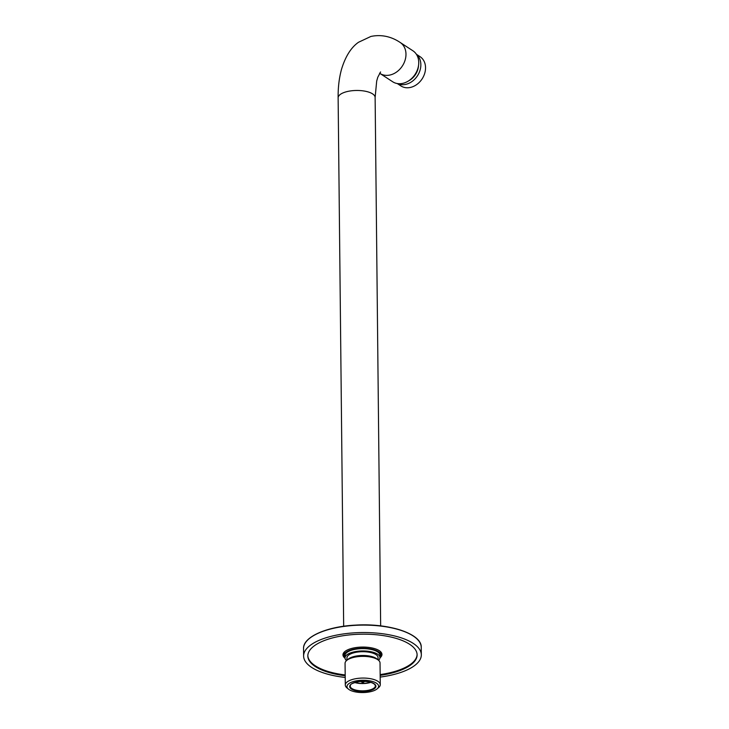 <?xml version="1.0" encoding="UTF-8"?>
<svg xmlns="http://www.w3.org/2000/svg" width="729" height="729" viewBox="0 0 729 729"><rect width="100%" height="100%" fill="white"/><g stroke="black" fill="none" stroke-linecap="round" stroke-linejoin="round"><path stroke-width="1.09" d="M307.82 655.608A54.657 21.241 179.4 0 0 315.329 665.814A54.657 21.241 179.4 0 0 345.182 674.954M380.155 674.58A54.657 21.241 179.4 0 0 417.106 654.46M345.191 675.728A54.657 21.241 -0.6 0 1 315.338 666.588A54.657 21.241 -0.6 0 1 307.82 655.991A54.657 21.241 -0.6 0 1 362.249 634.184A54.657 21.241 -0.6 0 1 417.116 654.852A54.657 21.241 -0.6 0 1 380.164 675.355M379.973 657.831A19.51 7.582 179.4 0 0 380.11 651.261A19.51 7.582 179.4 0 0 362.377 647.07A19.51 7.582 179.4 0 0 344.744 651.635A19.51 7.582 179.4 0 0 345.017 658.196M380.921 655.763A19 7.381 179.4 0 0 381.458 653.986A19 7.381 179.4 0 0 379.873 651.079M344.981 651.444A19 7.381 179.4 0 0 343.45 654.378A19 7.381 179.4 0 0 344.024 656.146M380.957 654.596A19 7.381 179.4 0 0 381.404 653.439M343.496 653.84A19 7.381 179.4 0 0 343.97 654.979M380.183 677.077A58.858 22.872 179.4 0 0 421.326 654.806A58.858 22.872 179.4 0 0 362.231 632.544A58.858 22.872 179.4 0 0 303.619 656.036A58.858 22.872 179.4 0 0 311.711 667.454A58.858 22.872 179.4 0 0 345.209 677.441M417.908 68.316A15.555 12.393 123.2 0 1 410.737 79.288M408.477 80.955A15.81 12.593 -56.8 0 0 418.519 65.574M397.478 83.571A17.487 13.933 -56.8 0 0 417.435 75.834A17.487 13.933 -56.8 0 0 416.505 54.447M397.241 83.534L400.886 85.913A17.487 13.933 -56.8 0 0 422.118 78.896A17.487 13.933 -56.8 0 0 420.013 56.634L416.377 54.256M378.561 660.292A17.487 6.798 179.4 0 0 379.982 657.558L379.955 655.234A17.487 6.798 179.4 0 0 377.549 651.844A17.487 6.798 179.4 0 0 357.848 648.91A17.487 6.798 179.4 0 0 344.981 655.608L345.008 657.932A17.487 6.798 179.4 0 0 346.485 660.62M377.576 654.168A17.487 6.798 179.4 0 0 357.875 651.234A17.487 6.798 179.4 0 0 345.008 657.932A18.498 7.19 -0.6 0 1 343.97 655.617A18.498 7.19 -0.6 0 1 362.395 648.236A18.498 7.19 -0.6 0 1 380.966 655.225A18.498 7.19 -0.6 0 1 379.982 657.576A17.487 6.798 179.4 0 0 377.576 654.168M378.069 659.882L378.05 657.585A15.555 6.042 179.4 0 0 375.909 654.569A15.555 6.042 179.4 0 0 358.386 651.954A15.555 6.042 179.4 0 0 346.94 657.904L346.968 660.21M348.489 689.151L346.949 687.894A17.487 6.798 -0.6 0 1 345.291 685.041L345.063 663.354A17.487 6.798 -0.6 0 1 346.667 660.465L348.18 659.18A15.81 6.142 -0.6 0 1 361.748 655.489A15.81 6.142 -0.6 0 1 376.164 658.387A15.81 6.142 -0.6 0 1 376.838 658.879L378.378 660.137A17.487 6.798 -0.6 0 1 380.037 662.98L380.265 684.677A17.487 6.798 -0.6 0 1 378.661 687.556L377.148 688.85A15.81 6.142 -0.6 0 1 362.86 692.55A15.81 6.142 -0.6 0 1 348.489 689.151A15.81 6.142 -0.6 0 1 355.424 681.041A15.81 6.142 -0.6 0 1 376.428 683.173A15.81 6.142 -0.6 0 1 377.148 688.85M346.667 660.465A17.487 6.798 -0.6 0 1 361.684 656.382A17.487 6.798 -0.6 0 1 377.631 659.59A17.487 6.798 -0.6 0 1 378.378 660.137M345.291 685.041A17.487 6.798 -0.6 0 1 358.158 678.344A17.487 6.798 -0.6 0 1 377.859 681.287A17.487 6.798 -0.6 0 1 380.265 684.677M354.722 682.526A12.612 4.903 179.4 0 0 370.779 682.353M370.441 682.253A12.193 4.739 -0.6 0 1 355.059 682.417M360.272 681.105L362.787 682.69L362.778 681.351M362.787 682.69L365.265 681.05M379.909 73.41A18.498 14.735 123.2 0 0 390.206 74.969A18.498 14.735 123.2 0 0 405.078 60.206A18.498 14.735 123.2 0 0 400.139 42.446L412.906 50.784A18.498 14.735 123.2 0 1 417.845 68.544A18.498 14.735 123.2 0 1 402.973 83.316A18.498 14.735 123.2 0 1 392.676 81.757L379.609 73.228M415.494 637.656A58.52 22.745 179.4 0 0 362.149 624.935A58.52 22.745 179.4 0 0 309.078 638.768M303.537 648.6C302.89 637.018 326.601 626.521 355.397 625.127C388.931 622.912 422.018 633.82 421.244 647.37A58.858 22.872 179.4 0 0 362.149 625.108A58.858 22.872 179.4 0 0 303.537 648.6L303.619 656.036M374.105 683.729A13.113 5.094 -0.6 0 1 369.43 690.746A13.113 5.094 -0.6 0 1 351.478 689.087A13.113 5.094 -0.6 0 1 356.153 682.071A13.113 5.094 -0.6 0 1 374.105 683.729M351.916 688.522A12.612 4.903 -0.6 0 1 350.175 686.071C351.196 685.615 347.578 684.103 358.878 681.624C366.277 680.959 371.544 681.87 374.679 684.367L375.399 685.807A12.612 4.903 -0.6 0 1 366.122 690.636A12.612 4.903 -0.6 0 1 351.916 688.522M400.139 42.446C394.006 38.3 383.837 33.734 370.897 36.45L358.504 42.273C351.123 47.412 345.482 56.37 341.564 69.127C339.149 77.857 338.001 87.434 338.128 97.85A18.498 7.19 -0.6 0 1 356.554 90.469A18.498 7.19 -0.6 0 1 375.125 97.467L376.693 81.037L377.759 77.31L380.584 71.952M380.009 652.984L380.748 652.008M344.124 652.4L344.881 653.357M421.244 647.37L421.326 654.806M380.656 625.874L375.125 97.467M343.669 626.266L338.128 97.85"/></g></svg>

